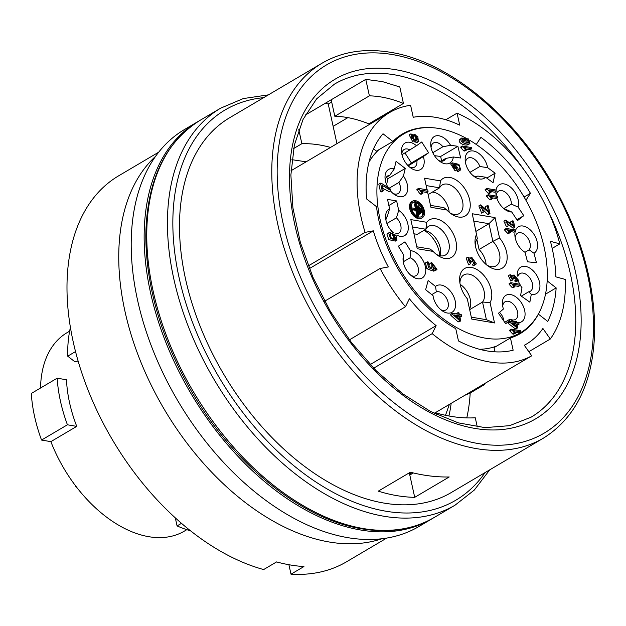 <?xml version="1.0" encoding="UTF-8"?>
<svg xmlns="http://www.w3.org/2000/svg" width="626" height="626" viewBox="0 0 626 626"><rect width="100%" height="100%" fill="white"/><g stroke="black" fill="none" stroke-linecap="round" stroke-linejoin="round"><path stroke-width="0.94" d="M477.278 426.916L475.275 417.785C462.817 418.465 449.859 416.885 436.408 413.027L436.745 414.561M435.125 413.786L436.408 413.027M414.709 497.341A217.707 135.67 -120.6 0 1 378.26 491.16L410.343 472.215C423.7 475.627 436.658 477.215 449.21 476.973L414.709 497.341L409.318 472.826M334.808 116.256C345.654 116.522 357 119.057 368.847 123.862L403.434 103.446C391.586 98.642 380.24 96.107 369.395 95.841L334.808 116.256L331.185 99.784L365.772 79.369L369.395 95.841M365.772 79.369L382.455 81.623L399.811 86.975L403.434 103.446M298.774 129.645L301.865 143.69A167.768 104.542 -120.6 0 1 330.528 147.415M301.865 143.69L293.633 148.55M347.892 117.625L333.142 126.335L336.945 143.636M305.292 115.067L331.185 99.784M409.803 475.032L413.324 472.951M481.097 385.686L484.211 384.747L470.196 393.018A193.379 120.505 -120.6 0 1 466.777 417.91M484.211 384.747L484.696 383.566M451.15 492.607A217.707 135.67 -120.6 0 1 223.646 374.09A217.707 135.67 -120.6 0 1 229.82 117.641L322.108 63.163A217.707 135.67 -120.6 0 0 315.942 319.612A217.707 135.67 -120.6 0 0 543.438 438.13L451.15 492.607M325.434 103.18A217.707 135.67 -120.6 0 1 328.235 104.026L331.67 101.991M464.891 395.256L470.196 393.018M333.142 126.335L328.235 104.026M368.988 162.126A115.262 71.826 -120.6 0 1 378.824 149.755M496.833 345.982A115.262 71.826 -120.6 0 1 479.453 349.269M545.473 294.197L556.146 287.897A128.706 80.206 -120.6 0 1 547.727 321.435L538.383 314.142A115.896 72.225 -120.6 0 1 520.151 333.658A115.896 72.225 -120.6 0 1 510.448 337.946L513.148 350.216A128.706 80.206 -120.6 0 1 458.467 340.943L455.767 328.673A115.896 72.225 -120.6 0 1 376.5 206.674L366.64 198.974A128.706 80.206 -120.6 0 1 383.01 133.768L392.87 141.468L376.476 151.14L373.526 148.831M494.986 351.835L494.055 347.618L510.448 337.946M370.169 364.567L436.126 325.637A128.064 79.807 -120.6 0 1 409.381 298.751L405.437 306.771A140.873 87.789 -120.6 0 1 380.084 268.491L388.316 266.95A128.064 79.807 -120.6 0 1 373.331 230.83L365.107 232.371A140.873 87.789 -120.6 0 1 389.63 112.531A140.873 87.789 -120.6 0 1 410.593 105.262L413.23 117.265A128.064 79.807 -120.6 0 1 459.711 125.145L457.074 113.142A140.873 87.789 -120.6 0 1 559.816 243.882L550.41 241.3A128.064 79.807 -120.6 0 1 555.857 276.856L565.262 279.439A140.873 87.789 -120.6 0 1 550.301 339.018L542.898 328.478A128.064 79.807 -120.6 0 1 526.333 344.136A128.064 79.807 -120.6 0 1 524.306 345.262L531.717 355.811L434.233 413.348M309.338 268.609L373.331 230.83M547.14 280.871L556.146 287.897M476.276 144.473L480.909 137.329A128.706 80.206 -120.6 0 1 530.441 193.301L524.087 197.057M530.441 193.301L525.934 200.257M392.87 141.468A115.896 72.225 -120.6 0 1 402.322 134.042A115.896 72.225 -120.6 0 1 432.496 127.72M457.074 113.142L445.829 119.769M365.107 232.371L308.282 265.909M380.084 268.491L324.62 301.231M405.437 306.771L349.394 339.855M531.717 355.811A140.873 87.789 -120.6 0 1 432.183 333.65L373.659 368.198M432.183 333.65L436.126 325.637M550.301 339.018L528.829 351.695M559.816 243.882L552.171 248.397M197.433 121.882L184.49 129.519A230.517 143.651 59.4 0 0 177.964 401.055A230.517 143.651 59.4 0 0 418.849 526.552L431.783 518.915A230.517 143.651 -120.6 0 1 190.899 393.418A230.517 143.651 -120.6 0 1 197.433 121.882A230.517 143.651 -120.6 0 1 198.724 121.139M433.067 518.14A230.517 143.651 -120.6 0 1 431.783 518.915M190.484 530.801A141.515 88.188 -120.6 0 1 177.072 525.926L175.311 517.913M78.117 361.053L74.791 361.703L67.718 356.178A141.515 88.188 -120.6 0 1 70.417 327.398M158.793 152.126L118.744 175.765A224.116 139.661 -120.6 0 0 73.187 341.733A224.116 139.661 -120.6 0 0 263.656 569.558L276.59 561.921A224.116 139.661 59.4 0 0 303.931 566.553L290.996 574.191L288.915 564.722M386.633 538.125L346.593 561.765A224.116 139.661 -120.6 0 1 290.996 574.191M381.696 538.822A224.116 139.661 -120.6 0 1 124.942 311.185A224.116 139.661 -120.6 0 1 155.796 156.117M177.072 525.926L181.446 523.344M67.718 356.178L75.527 351.569M75.527 485.823L75.723 486.699L76.787 486.879M41.543 440.062A128.064 79.807 -120.6 0 1 31.3 393.464L57.177 378.19L66.497 379.771A115.262 71.826 59.4 0 0 76.74 426.369L50.87 441.643L41.543 440.062L67.42 424.788A128.064 79.807 -120.6 0 1 57.177 378.19M69.642 331.154L67.123 332.641A115.262 71.826 59.4 0 0 40.541 388.01M50.87 441.643A115.262 71.826 59.4 0 0 184.302 531.153L186.814 529.666M76.74 426.369L67.42 424.788M469.938 140.42A115.262 71.826 -120.6 0 1 542.617 241.018A115.262 71.826 -120.6 0 1 520.691 332.594A115.262 71.826 -120.6 0 1 380.084 219.436A115.262 71.826 -120.6 0 1 403.512 134.081A115.262 71.826 -120.6 0 1 465.4 137.853M459.946 283.242A16.652 10.376 -120.6 0 1 463.796 274.931A16.652 10.376 -120.6 0 1 480.165 282.396A16.652 10.376 -120.6 0 1 482.521 302.037L469.664 309.627M469.516 308.978A16.652 10.376 59.4 0 0 460.157 284.345M490.048 302.585L494.524 322.946L471.738 319.08L467.262 298.719A21.769 13.569 -120.6 0 1 459.711 281.395A21.769 13.569 -120.6 0 1 478.593 270.596A21.769 13.569 -120.6 0 1 490.048 302.585L482.521 302.037L486.402 319.706L471.315 317.147M431.744 294.619L436.338 291.912L435.524 286.458A15.368 9.578 -120.6 0 1 454.891 299.76A15.368 9.578 -120.6 0 1 442.386 310.919A15.368 9.578 -120.6 0 1 433.028 295.644L425.641 289.721L428.137 280.534L435.524 286.458M440.845 309.745A10.243 6.385 59.4 0 0 445.994 309.901A10.243 6.385 59.4 0 0 446.612 298.414A10.243 6.385 59.4 0 0 436.338 291.912M504.689 322.296L510.057 319.127A10.243 6.385 59.4 0 0 515.48 319.424A10.243 6.385 59.4 0 0 515.769 307.358A10.243 6.385 59.4 0 0 505.065 301.779A10.243 6.385 59.4 0 0 502.709 306.364M503.969 321.255A10.243 6.385 59.4 0 0 499.532 312.351M514.306 321.787A15.368 9.578 -120.6 0 1 511.865 320.442A15.368 9.578 -120.6 0 1 510.652 319.534L505.698 323.767L498.476 313.25L503.429 309.017A15.368 9.578 -120.6 0 1 502.428 304.447A15.368 9.578 -120.6 0 1 511.912 294.893A15.368 9.578 -120.6 0 1 524.831 311.318A15.368 9.578 -120.6 0 1 516.638 322.515M517.256 275.73A15.368 9.578 -120.6 0 1 527.155 266.832A15.368 9.578 -120.6 0 1 539.753 283.492A15.368 9.578 -120.6 0 1 531.302 294.298L528.673 291.794A10.243 6.385 59.4 0 0 530.339 291.246A10.243 6.385 59.4 0 0 530.637 279.18A10.243 6.385 59.4 0 0 519.924 273.601A10.243 6.385 59.4 0 0 517.882 276.387M528.673 291.794L521.325 296.129M531.302 294.298L529.862 302.178L520.566 295.597L521.998 287.717A15.368 9.578 -120.6 0 1 520.112 284.869M515.519 230.399A15.368 9.578 -120.6 0 1 532.436 232.215A15.368 9.578 -120.6 0 1 534.009 253.256L529.142 249.829A10.243 6.385 59.4 0 0 527.585 237.755A10.243 6.385 59.4 0 0 517.553 233.224A10.243 6.385 59.4 0 0 515.206 237.81M529.142 249.829L524.979 252.286M534.009 253.256L536.459 262.732L527.491 261.801L525.042 252.317A15.368 9.578 -120.6 0 1 524.361 251.887A15.368 9.578 -120.6 0 1 514.924 235.892A15.368 9.578 -120.6 0 1 515.206 231.417M524.072 251.683L525.042 252.317M496.042 190.093A15.368 9.578 -120.6 0 1 509.924 186.642A15.368 9.578 -120.6 0 1 518.07 207.05L511.325 204.115A10.243 6.385 59.4 0 0 506.95 193.661A10.243 6.385 59.4 0 0 498.554 191.118A10.243 6.385 59.4 0 0 496.207 195.703M503.82 208.607A10.243 6.385 59.4 0 0 505.018 209.068L511.763 212.003A15.368 9.578 -120.6 0 1 505.362 209.78A15.368 9.578 -120.6 0 1 496.794 197.949M511.325 204.115L503.781 208.568M516.88 219.742L523.782 215.665L517.467 220.626L511.763 212.003M518.07 207.05L523.782 215.665M473.131 175.687A10.243 6.385 59.4 0 0 477.841 176.062L485.604 177.213A15.368 9.578 -120.6 0 1 474.672 176.861A15.368 9.578 -120.6 0 1 465.228 160.866A15.368 9.578 -120.6 0 1 474.688 151.296A15.368 9.578 -120.6 0 1 487.623 167.658L479.852 166.508A10.243 6.385 59.4 0 0 467.865 158.198A10.243 6.385 59.4 0 0 465.517 162.783M479.852 166.508L469.962 172.346M486.785 178.089L495.103 173.183L493.085 182.745L485.604 177.213M487.623 167.658L495.103 173.183M441.025 161.187L445.689 158.441L453.349 156.985A15.368 9.578 -120.6 0 1 440.235 161.665A15.368 9.578 -120.6 0 1 430.798 145.67A15.368 9.578 -120.6 0 1 437.457 135.685A15.368 9.578 -120.6 0 1 450.556 145.295L457.872 146.296L460.673 157.987L453.349 156.985M450.556 145.295L442.887 146.758A10.243 6.385 59.4 0 0 433.427 143.002A10.243 6.385 59.4 0 0 431.079 147.587M438.693 160.491A10.243 6.385 59.4 0 0 443.85 160.647A10.243 6.385 59.4 0 0 445.689 158.441M442.887 146.758L432.809 152.705M441.659 160.819L440.618 156.484L457.872 146.296M440.618 156.484L434.452 155.639M408.254 165.859L423.372 156.547A15.368 9.578 -120.6 0 1 421.713 168.691A15.368 9.578 -120.6 0 1 410.992 168.128A15.368 9.578 -120.6 0 1 401.556 152.134A15.368 9.578 -120.6 0 1 416.486 145.764L421.736 141.985L428.622 152.76L411.376 162.948L404.983 152.947M416.486 145.764L401.978 154.716M410.007 149.982A10.243 6.385 59.4 0 0 404.185 149.465A10.243 6.385 59.4 0 0 401.837 154.059M409.451 166.954A10.243 6.385 59.4 0 0 414.6 167.111A10.243 6.385 59.4 0 0 416.893 160.765M407.87 165.467L411.376 162.948M428.622 152.76L423.372 156.547M388.715 188.528A15.368 9.578 -120.6 0 1 385.076 178.59A15.368 9.578 -120.6 0 1 394.239 168.942L396.062 161.351L405.257 168.433L388.01 178.613L386.359 177.346M394.239 168.942L389.732 175.35L386.234 177.416M388.683 188.481L398.926 182.432L403.434 176.023A15.368 9.578 -120.6 0 1 406.759 193.051A15.368 9.578 -120.6 0 1 394.521 194.584A15.368 9.578 -120.6 0 1 390.428 190.844M389.732 175.35A10.243 6.385 59.4 0 0 387.713 175.922A10.243 6.385 59.4 0 0 385.366 180.507M392.979 193.411A10.243 6.385 59.4 0 0 398.128 193.567A10.243 6.385 59.4 0 0 398.926 182.432M386.586 184.506L388.01 178.613M405.257 168.433L403.434 176.023M393.292 232.77A15.368 9.578 -120.6 0 1 385.647 218.177A15.368 9.578 -120.6 0 1 389.591 208.81L387.517 199.389L396.634 200.93L388.863 205.516M389.591 208.81L387.337 216.283A10.243 6.385 59.4 0 0 385.929 220.094M386.907 223.459L396.446 217.825L398.707 210.359A15.368 9.578 -120.6 0 1 408.277 228.654A15.368 9.578 -120.6 0 1 397.299 235.415M395.851 233.694A10.243 6.385 59.4 0 0 398.699 233.154A10.243 6.385 59.4 0 0 396.446 217.825M396.634 200.93L398.707 210.359M398.308 246.221L404.983 241.832L410.413 250.65A15.368 9.578 -120.6 0 1 425.711 269.016A15.368 9.578 -120.6 0 1 412.557 276.614A15.368 9.578 -120.6 0 1 403.113 260.619A15.368 9.578 -120.6 0 1 403.747 255.04L398.308 246.221M403.747 255.04L403.426 262.161M403.426 261.707L410.1 257.771L410.413 250.65M411.016 275.44A10.243 6.385 59.4 0 0 416.165 275.596A10.243 6.385 59.4 0 0 417.824 266.488A10.243 6.385 59.4 0 0 410.1 257.771M486.105 264.469A16.652 10.376 59.4 0 0 479.07 249.508L492.865 241.362A16.652 10.376 -120.6 0 1 496.105 265.839A16.652 10.376 -120.6 0 1 486.965 265.189M475.337 245.478A16.652 10.376 -120.6 0 1 477.372 238.733L472.27 213.756L495.056 217.613L499.532 237.974A21.769 13.569 -120.6 0 1 506.16 263.28A21.769 13.569 -120.6 0 1 488.468 266.293A21.769 13.569 -120.6 0 1 475.095 243.631A21.769 13.569 -120.6 0 1 476.746 234.116M473.898 221.135L488.984 223.693L476.128 231.284M479.07 249.508L476.855 239.453M495.056 217.613L488.984 223.693L492.865 241.362L499.532 237.974M439.734 255.698A22.411 13.968 59.4 0 0 424.342 230.532M433.153 251.425L417.229 248.718L410.828 219.601L426.752 222.3A21.769 13.569 -120.6 0 1 447.058 225.133A21.769 13.569 -120.6 0 1 455.861 251.495A21.769 13.569 -120.6 0 1 437.832 255.463A21.769 13.569 -120.6 0 1 433.153 251.425L430.218 249.062L416.799 246.785M413.942 233.788L417.237 234.343L425.868 229.257A16.652 10.376 -120.6 0 1 428.544 226.338A16.652 10.376 -120.6 0 1 445.939 235.399A16.652 10.376 -120.6 0 1 445.469 255.017A16.652 10.376 -120.6 0 1 436.33 254.359M412.448 226.98L425.868 229.257L426.752 222.3M428.137 194.592L439.569 187.839A16.652 10.376 -120.6 0 1 442.246 184.928A16.652 10.376 -120.6 0 1 459.648 193.99A16.652 10.376 -120.6 0 1 459.171 213.599A16.652 10.376 -120.6 0 1 450.039 212.95M449.171 212.23A16.652 10.376 59.4 0 0 432.292 192.135M427.088 189.819L424.53 178.183L440.461 180.883A21.769 13.569 -120.6 0 1 460.759 183.723A21.769 13.569 -120.6 0 1 469.57 210.078A21.769 13.569 -120.6 0 1 451.542 214.053A21.769 13.569 -120.6 0 1 446.862 210.007L443.92 207.644L430.508 205.367M426.157 185.57L439.569 187.839L440.461 180.883M419.725 214.194L418.817 214.037L417.104 206.275L417.972 205.766L418.88 205.915L420.586 213.685L419.725 214.194M421.572 208.239A8.326 5.188 59.4 0 0 414.928 202.355A8.326 5.188 59.4 0 0 412.816 202.534M421.235 216.807A8.326 5.188 59.4 0 0 421.595 208.286M415.406 208.505L414.404 203.943L416.173 203.591L418.739 215.234L417.878 215.751L416.963 215.594L415.813 210.352L411.892 209.687M421.58 212.637L420.664 212.48L419.811 208.599L420.672 208.09L421.588 208.247L422.44 212.128L421.58 212.637M390.045 236.761L390.827 234.014L392.549 232.997L397.087 240.079L390.507 238.631L388.66 233.122L389.176 232.567L386.931 234.14L390.092 232.356L390.491 233.788L389.654 234.171C389.012 236.299 390.334 237.841 393.605 238.788L392.549 232.997M396.008 240.384L395.358 241.096L388.785 239.648L386.931 234.14M418.849 141.453L416.024 140.787L414.842 139.011L414.24 140.326L410.922 133.862L414.122 135.748L414.866 134.097L418.849 141.453L417.127 142.47L414.295 141.805L413.481 140.78M414.24 140.326L412.518 141.343L409.193 134.88L410.922 133.862M466.542 150.029L464.821 151.046L463.741 150.858L460.861 147.775L460.697 147.04L462.418 146.022L471.574 147.572L471.824 148.714L464.695 147.509L466.542 150.029L465.462 149.841L462.418 146.022M471.824 148.714L470.103 149.731L465.916 149.027M519.087 324.119L516.904 323.752L517.796 327.789L516.771 327.617L509.932 322.367L509.72 321.428L515.628 322.429L515.355 321.169L516.38 321.349L516.653 322.601L518.837 322.977L519.087 324.119L517.201 325.113M517.796 327.789L516.067 328.814L515.042 328.634L508.202 323.384L507.999 322.445L509.72 321.428M516.849 281.301L515.198 281.919L514.799 280.745L517.499 279.501L514.65 276.082L514.517 278.32L510.808 275.776L512.514 280.041L510.143 274.681L513.437 276.105L514.024 274.892L518.571 280.284L516.427 281.677M516.207 279.916L514.165 277.052M514.517 278.32L512.796 279.337L511.786 279.04M511.685 278.593L510.44 276.911M512.514 280.041L510.793 281.058L508.422 275.698L510.143 274.681M510.401 232.442L508.68 233.459L507.6 233.279L504.72 230.196L504.556 229.46L506.277 228.435L515.433 229.992L515.683 231.135L508.555 229.93L510.401 232.442L509.321 232.262L506.277 228.435M515.683 231.135L513.954 232.152L509.775 231.44M492.38 198.747L490.651 199.764L489.571 199.584L486.692 196.501L486.527 195.766L488.257 194.749L497.404 196.298L497.654 197.44L490.526 196.235L492.38 198.747L491.3 198.567L488.257 194.749M497.654 197.44L495.933 198.458L491.754 197.753M459.39 139.809L461.745 138.01L468.389 138.925L469.938 143.589L468.209 144.606C465.181 146.257 457.817 143.049 459.39 139.809L461.745 138.01M461.808 316.208L459.625 315.84L460.736 320.895L459.711 320.715L452.637 314.401L452.379 313.235L458.287 314.236L457.935 312.664L458.96 312.836L459.312 314.409L461.487 314.776L461.808 316.208L459.922 317.202M460.736 320.895L459.007 321.913L457.982 321.741L450.908 315.418L450.65 314.252L452.379 313.235M456.26 313.892L457.935 312.664M390.843 190.601L382.024 185.179L383.284 190.883L382.204 190.703L380.545 183.16L381.414 183.308L390.522 189.13L390.843 190.601L389.114 191.619L382.721 188.34M383.284 190.883L381.555 191.9L380.483 191.72L378.824 184.177L380.545 183.16M519.752 284.204A15.368 9.578 -120.6 0 1 518.218 280.612M496.293 196.11A15.368 9.578 -120.6 0 1 495.925 193.786A15.368 9.578 -120.6 0 1 495.886 191.399M446.862 210.007L430.931 207.308L427.503 191.697M422.91 193.246L421.181 194.263L420.101 194.076L416.869 189.396L418.598 188.379L427.746 189.936L428.059 191.36L420.93 190.155L422.91 193.246L421.83 193.058L418.598 188.379M428.059 191.36L426.337 192.378L422.002 191.65M459.014 170.835L457.575 171.594L459.304 170.577L458.897 169.184C460.791 167.33 459.758 165.663 455.798 164.192L456.847 169.936L455.118 170.953L450.626 163.871L452.348 162.854L458.921 164.356L460.744 169.818L458.514 171.375M457.575 171.594L457.176 170.202L459.554 169.012M458.177 169.607L457.606 167.181M515.511 333.165L513.789 334.19L512.702 334.002L509.822 330.919L509.666 330.184L511.387 329.166L520.535 330.716L520.793 331.858L513.664 330.653L515.511 333.165L514.431 332.985L511.387 329.166M520.793 331.858L519.064 332.875L514.885 332.171M514.948 286.692L513.226 287.71L512.138 287.53L509.259 284.447L509.102 283.703L510.824 282.686L519.979 284.243L520.229 285.386L513.101 284.173L514.948 286.692L513.868 286.512L510.824 282.686M520.229 285.386L518.5 286.403L514.322 285.691M508.257 225.884L506.536 226.902L503.852 221.119L505.581 220.102L513.39 225.438L512.389 220.868L513.461 221.048L514.815 227.207L506.293 221.213L508.257 225.884L505.581 220.102M510.902 222.966L510.667 221.886L512.389 220.868M514.815 227.207L513.093 228.224L505.839 222.277M491.003 192.472L489.274 193.489L488.194 193.309L485.314 190.226L485.15 189.49L486.879 188.473L496.027 190.022L496.277 191.165L489.149 189.96L491.003 192.472L489.915 192.292L486.879 188.473M496.277 191.165L494.556 192.182L490.369 191.478M483.389 212.159L481.668 213.176L478.843 205.899L480.572 204.882L488.452 211.369L487.2 205.657L488.272 205.837L489.962 213.536L481.277 206.29L483.389 212.159L480.572 204.882M485.846 208.364L485.471 206.674L487.2 205.657M489.962 213.536L488.241 214.554L487.427 214.256L480.768 207.409M475.799 264.548L473.06 265.784L472.599 264.329L475.134 263.077L472.372 258.718L472.254 261.621L471.237 261.292L468.522 258.515L470.369 263.882L467.88 257.122L471.057 258.882L471.714 257.223L476.386 263.922L474.782 264.767L474.32 263.311M473.843 263.593L471.832 259.727M472.254 261.621L470.259 262.552M469.477 262.098L468.091 259.704M470.369 263.882L468.647 264.9L466.159 258.139L467.88 257.122M429.029 265.267L429.929 263.499L431.65 262.482L437.018 269.313L436.447 269.931L435.422 270.15L434.992 268.632L435.759 268.444L432.425 263.961L433.45 269.571L428.52 267.646L427.245 261.856L428.317 262.036L429.334 266.684L431.924 267.725L431.65 262.482M436.447 269.931L433.701 271.168L433.27 269.649M434.46 268.945L431.87 264.884M433.45 269.571L431.721 270.589L426.791 268.664L425.523 262.873L427.245 261.856M422.339 217.684L421.478 218.192A9.601 5.986 -120.6 0 1 411.438 212.965A9.601 5.986 -120.6 0 1 411.712 201.65L412.573 201.142A9.601 5.986 -120.6 0 1 415.539 200.68A9.601 5.986 -120.6 0 1 423.63 208.442A9.601 5.986 -120.6 0 1 422.339 217.684A9.601 5.986 -120.6 0 1 412.299 212.457A9.601 5.986 -120.6 0 1 412.573 201.142M440.101 255.776A16.652 10.376 59.4 0 0 436.745 239.578A16.652 10.376 59.4 0 0 423.763 230.493M494.524 322.946L486.402 319.706M380.483 191.72L382.204 190.703M420.101 194.076L421.83 193.058M417.072 190.327L418.802 189.302M459.398 319.315L458.6 315.668L454.492 314.972L459.398 319.315M456.98 317.171L456.87 316.686L458.6 315.668M456.87 316.686L456.323 316.592M457.982 321.741L459.711 320.715M450.908 315.418L452.637 314.401M454.875 168.605L453.913 165.953L452.34 165.068M455.642 164.935L452.903 164.161L453.365 167.682L456.033 168.535L455.642 164.935L453.913 165.953M460.744 169.818L459.304 170.577M456.847 169.936L452.348 162.854M467.81 142.885L466.73 141.038L462.004 139.817M462.966 141.593L469.015 142.697L468.459 140.021L462.52 138.988L462.966 141.593M469.938 143.589C466.902 145.24 459.547 142.032 461.119 138.784M512.702 334.002L514.431 332.985M509.822 330.919L511.552 329.902M489.571 199.584L491.3 198.567M486.692 196.501L488.421 195.484M512.138 287.53L513.868 286.512M509.259 284.447L510.988 283.429M507.6 233.279L509.321 232.262M504.72 230.196L506.442 229.179M515.198 281.919L516.927 280.894L516.52 279.728M518.571 280.284L516.927 280.894M512.162 278.82L513.508 278.022M488.194 193.309L489.915 192.292M485.314 190.226L487.036 189.209M516.52 326.49L515.879 323.579L511.771 322.883L516.52 326.49M514.181 324.714L515.879 323.579M515.042 328.634L516.771 327.617M508.202 323.384L509.932 322.367M513.758 322.116L515.355 321.169M487.427 214.256L489.149 213.239M463.741 150.858L465.462 149.841M460.861 147.775L462.583 146.758M473.06 265.784L474.782 264.767M469.672 262.216L471.237 261.292M417.002 140.067L416.047 137.321L414.913 136.515M415.867 139.269L418.199 140.005L417.769 136.304L415.476 135.521L415.867 139.269M412.393 138.714L411.141 136.468M411.908 138.268L413.684 138.886L413.348 135.881L411.603 135.279L411.908 138.268M433.701 271.168L435.422 270.15M433.442 269.54L434.992 268.632M426.791 268.664L428.52 267.646M395.264 238.858L394.333 236.221L392.76 235.329M393.731 237.943L396.422 238.686L396.055 235.204L393.308 234.406L393.731 237.943M389.544 234.351L390.491 233.788L389.654 234.171M415.789 201.838A8.326 5.188 59.4 0 0 413.223 202.245A8.326 5.188 59.4 0 0 412.988 212.05A8.326 5.188 59.4 0 0 421.689 216.58A8.326 5.188 59.4 0 0 422.808 208.575A8.326 5.188 59.4 0 0 415.789 201.838M418.739 215.234L417.824 215.086L416.673 209.843L412.119 209.068L411.861 207.902L416.415 208.677L415.265 203.434M417.824 215.086L416.963 215.594M416.673 209.843L415.813 210.352M420.586 213.685L418.817 214.037M419.678 213.529L417.972 205.766M422.44 212.128L420.664 212.48M421.525 211.971L420.672 208.09M409.584 474.007A180.57 112.523 59.4 0 0 411.931 472.614M448.936 415.993A180.57 112.523 59.4 0 0 451.15 403.363M395.922 69.729A197.221 122.899 -120.6 0 1 576.624 359.418A197.221 122.899 -120.6 0 1 333.541 318.211A197.221 122.899 -120.6 0 1 395.922 69.729M392.588 54.579A213.865 133.275 59.4 0 0 324.949 324.049A213.865 133.275 59.4 0 0 588.55 368.73A213.865 133.275 59.4 0 0 392.588 54.579M523.931 169.748A193.379 120.505 59.4 0 0 394.098 74.752A193.379 120.505 59.4 0 0 334.48 84.119L316.639 98.845L303.07 119.394L294.345 145.091L290.887 174.975L292.905 207.855L300.355 242.418L312.961 277.318L330.246 311.169L351.53 342.657L375.991 370.561L402.659 393.785L430.469 411.438L458.295 422.855L485.009 427.628L509.556 425.672L531.075 417.182A193.379 120.505 59.4 0 0 547.648 209.929M263.687 97.648A226.675 141.257 59.4 0 0 218.842 376.93A226.675 141.257 59.4 0 0 485.025 472.614M363.299 528.555A230.517 143.651 59.4 0 0 434.374 517.381C413.395 529.565 389.239 533.383 361.883 528.845C300.785 519.228 231.675 462.598 189.819 388.456C160.757 336.819 146.085 285.839 145.803 235.532C146.781 180.883 164.857 142.493 200.015 120.356A230.517 143.651 59.4 0 0 168.997 342.156A230.517 143.651 59.4 0 0 363.299 528.555M434.374 517.381L455.071 505.166A230.517 143.651 -120.6 0 1 214.186 379.669A230.517 143.651 -120.6 0 1 220.72 108.141L200.015 120.356M466.73 141.038L468.459 140.021M416.047 137.321L417.769 136.304M411.626 136.906L413.348 135.881M414.295 141.805L416.024 140.787M394.333 236.221L396.055 235.204M268.397 94.862L243.264 98.579L220.72 108.141M455.071 505.166L474.336 490.041L489.735 469.836M543.438 438.13C576.695 417.198 593.777 380.913 594.7 329.284C594.434 281.77 580.584 233.639 553.141 184.889C513.625 114.887 448.373 61.411 390.647 52.326C364.794 48.03 341.945 51.645 322.108 63.163M445.493 415.312L449.374 404.412M306.153 161.805L291.927 159.685M526.333 344.136L524.338 345.309M389.63 112.531L291.035 170.734M513.297 336.96L520.691 332.594M396.117 138.448L403.512 134.081M512.984 275.503L514.024 274.892M469.985 258.241L471.714 257.223M413.144 135.114L414.866 134.097M395.358 241.096L397.087 240.079"/></g></svg>
